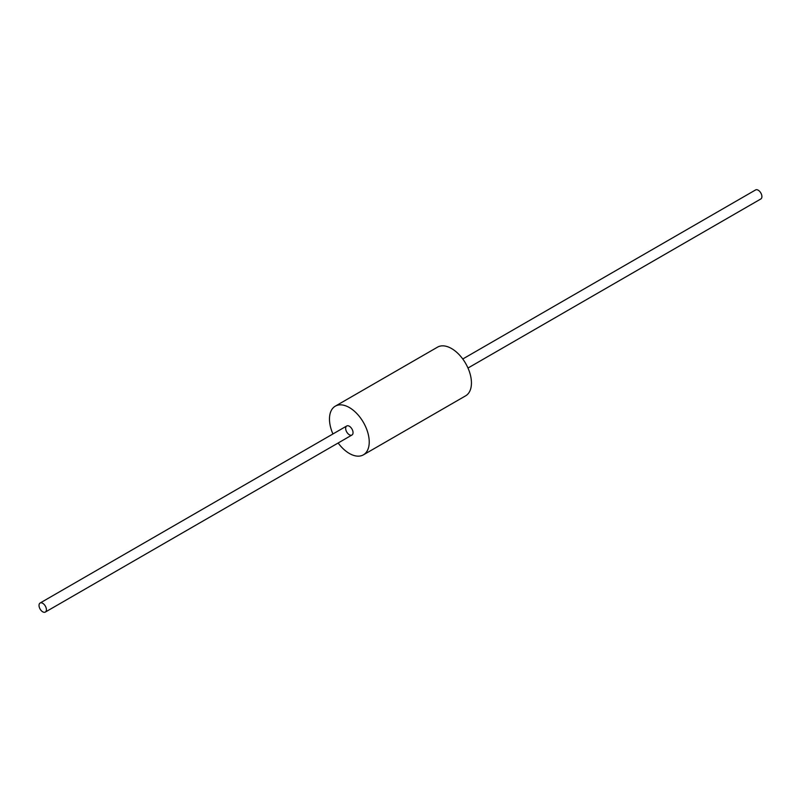 <?xml version="1.0" encoding="UTF-8"?>
<svg xmlns="http://www.w3.org/2000/svg" width="802" height="802" viewBox="0 0 802 802"><rect width="100%" height="100%" fill="white"/><g stroke="black" fill="none" stroke-linecap="round" stroke-linejoin="round"><path stroke-width="1.2" d="M46.406 609.68A5.223 3.018 60 0 1 45.323 612.066A5.223 3.018 60 0 1 40.1 609.049A5.223 3.018 60 0 1 40.1 603.024A5.223 3.018 60 0 1 44.12 604.427A5.223 3.018 60 0 1 46.406 609.68A5.223 3.018 60 0 1 45.323 612.066A5.223 3.018 60 0 1 40.1 609.049A5.223 3.018 60 0 1 40.1 603.024A5.223 3.018 60 0 1 44.12 604.427A5.223 3.018 60 0 1 46.406 609.68M761.9 196.59A5.223 3.018 60 0 1 760.817 198.976L467.987 368.038L760.817 198.976A5.223 3.018 60 0 0 761.9 196.59A5.223 3.018 60 0 0 759.624 191.337A5.223 3.018 60 0 0 755.594 189.934A5.223 3.018 60 0 1 759.624 191.337A5.223 3.018 60 0 1 761.9 196.59M353.04 432.639A5.223 3.018 60 0 1 351.958 435.025A5.223 3.018 60 0 1 346.745 432.017A5.223 3.018 60 0 1 346.745 425.982A5.223 3.018 60 0 1 350.765 427.386A5.223 3.018 60 0 1 353.04 432.639A5.223 3.018 60 0 1 351.958 435.025A5.223 3.018 60 0 1 346.745 432.017A5.223 3.018 60 0 1 346.745 425.982A5.223 3.018 60 0 1 350.765 427.386A5.223 3.018 60 0 1 353.04 432.639M369.231 441.982A28.11 16.23 60 0 1 363.406 454.844A28.11 16.23 60 0 1 338.153 443.005A28.11 16.23 60 0 0 363.406 454.844A28.11 16.23 60 0 0 369.231 441.982A28.11 16.23 60 0 0 356.96 413.692A28.11 16.23 60 0 0 335.296 406.163A28.11 16.23 60 0 1 356.96 413.692A28.11 16.23 60 0 1 369.231 441.982M332.93 433.962A28.11 16.23 60 0 1 335.296 406.163A28.11 16.23 60 0 0 332.93 433.962M471.446 382.965A28.11 16.23 60 0 1 465.621 395.837L363.406 454.844L465.621 395.837A28.11 16.23 60 0 0 471.446 382.965A28.11 16.23 60 0 0 459.175 354.685A28.11 16.23 60 0 0 437.511 347.156A28.11 16.23 60 0 1 459.175 354.685A28.11 16.23 60 0 1 471.446 382.965M755.594 189.934L462.764 358.995L755.594 189.934M346.745 425.982L40.1 603.024L346.745 425.982M351.958 435.025L45.323 612.066L351.958 435.025M437.511 347.156L335.296 406.163L437.511 347.156"/></g></svg>

